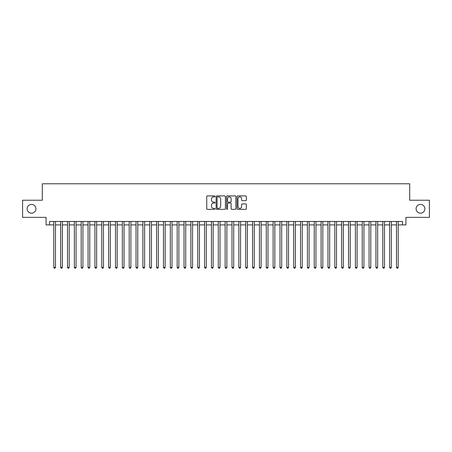 <?xml version="1.0" encoding="UTF-8"?>
<svg xmlns="http://www.w3.org/2000/svg" width="452" height="452" viewBox="0 0 452 452"><rect width="100%" height="100%" fill="white"/><g stroke="black" fill="none" stroke-linecap="round" stroke-linejoin="round"><path stroke-width="0.68" d="M215.033 196.371A0.469 0.469 0 0 0 214.564 195.897L207.411 195.897A0.672 0.672 0 0 0 206.739 196.569L206.739 208.683A0.672 0.672 0 0 0 207.411 209.355L214.564 209.355A0.469 0.469 0 0 0 215.033 208.886A0.469 0.469 0 0 0 214.564 208.412L213.638 208.412A2.153 2.153 0 0 1 211.485 206.259L211.485 205.253A2.153 2.153 0 0 1 213.638 203.101L214.564 203.101A0.469 0.469 0 0 0 215.033 202.626A0.469 0.469 0 0 0 214.564 202.157L213.638 202.157A2.153 2.153 0 0 1 211.485 200.004L211.485 198.993A2.153 2.153 0 0 1 213.638 196.84L214.564 196.84A0.469 0.469 0 0 0 215.033 196.371M416.106 208.796A4.384 4.384 0 0 0 420.49 213.18A4.384 4.384 0 0 0 424.874 208.796A4.384 4.384 0 0 0 420.49 204.411A4.384 4.384 0 0 0 416.106 208.796M27.126 208.796A4.384 4.384 0 0 0 31.51 213.18A4.384 4.384 0 0 0 35.894 208.796A4.384 4.384 0 0 0 31.51 204.411A4.384 4.384 0 0 0 27.126 208.796M245.662 200.643A0.672 0.672 0 0 0 246.334 199.97L246.334 196.569A0.672 0.672 0 0 0 245.662 195.897L237.724 195.897A0.672 0.672 0 0 0 237.051 196.569L237.051 208.683A0.672 0.672 0 0 0 237.724 209.355L245.662 209.355A0.672 0.672 0 0 0 246.334 208.683L246.334 204.581A0.672 0.672 0 0 0 245.662 203.903L242.266 203.903A0.672 0.672 0 0 0 241.594 204.581L241.594 206.615A1.802 1.802 0 0 1 239.792 208.412A1.802 1.802 0 0 1 237.995 206.615L237.995 198.643A1.802 1.802 0 0 1 239.792 196.84A1.802 1.802 0 0 1 241.594 198.643L241.594 199.97A0.672 0.672 0 0 0 242.266 200.643L245.662 200.643M49.505 224.904L49.505 221.474L402.495 221.474L402.495 224.904L405.924 224.904L405.924 217.361L429.4 217.361L429.4 200.23L409.693 200.23L409.693 183.778L42.307 183.778L42.307 200.23L22.6 200.23L22.6 217.361L46.076 217.361L46.076 224.904L53.788 224.904M225.412 196.569A0.672 0.672 0 0 0 224.74 195.897L216.802 195.897A0.672 0.672 0 0 0 216.129 196.569L216.129 208.683A0.672 0.672 0 0 0 216.802 209.355L224.74 209.355A0.672 0.672 0 0 0 225.412 208.683L225.412 196.569M227.26 195.897L235.198 195.897A0.672 0.672 0 0 1 235.871 196.569L235.871 208.683A0.672 0.672 0 0 1 235.198 209.355L231.803 209.355A0.672 0.672 0 0 1 231.13 208.683L231.13 203.773A0.672 0.672 0 0 0 230.458 203.101L228.203 203.101A0.672 0.672 0 0 0 227.531 203.773L227.531 208.886A0.469 0.469 0 0 1 227.062 209.355A0.469 0.469 0 0 1 226.588 208.886L226.588 196.569A0.672 0.672 0 0 1 227.26 195.897M55.5 224.904L60.641 224.904M62.353 224.904L67.495 224.904M69.207 224.904L74.348 224.904M76.066 224.904L81.202 224.904M82.919 224.904L88.061 224.904M89.773 224.904L94.914 224.904M96.626 224.904L101.768 224.904M103.48 224.904L108.621 224.904M110.333 224.904L115.475 224.904M117.187 224.904L122.328 224.904M124.046 224.904L129.182 224.904M130.899 224.904L136.041 224.904M137.753 224.904L142.894 224.904M144.606 224.904L149.748 224.904M151.46 224.904L156.601 224.904M158.313 224.904L163.454 224.904M165.166 224.904L170.308 224.904M172.026 224.904L177.161 224.904M178.879 224.904L184.02 224.904M185.732 224.904L190.874 224.904M192.586 224.904L197.727 224.904M199.439 224.904L204.581 224.904M206.293 224.904L211.434 224.904M213.146 224.904L218.288 224.904M220.005 224.904L225.141 224.904M226.859 224.904L231.995 224.904M233.712 224.904L238.854 224.904M240.566 224.904L245.707 224.904M247.419 224.904L252.561 224.904M254.273 224.904L259.414 224.904M261.126 224.904L266.268 224.904M267.979 224.904L273.121 224.904M274.839 224.904L279.974 224.904M281.692 224.904L286.834 224.904M288.545 224.904L293.687 224.904M295.399 224.904L300.54 224.904M302.252 224.904L307.394 224.904M309.106 224.904L314.247 224.904M315.959 224.904L321.101 224.904M322.818 224.904L327.954 224.904M329.672 224.904L334.813 224.904M336.525 224.904L341.667 224.904M343.379 224.904L348.52 224.904M350.232 224.904L355.374 224.904M357.086 224.904L362.227 224.904M363.939 224.904L369.081 224.904M370.798 224.904L375.934 224.904M377.652 224.904L382.793 224.904M384.505 224.904L389.647 224.904M391.359 224.904L396.5 224.904M398.212 224.904L402.495 224.904M217.542 196.84A0.469 0.469 0 0 0 217.067 197.309L217.067 207.943A0.469 0.469 0 0 0 217.542 208.412L218.514 208.412A2.153 2.153 0 0 0 220.666 206.259L220.666 198.993A2.153 2.153 0 0 0 218.514 196.84L217.542 196.84M231.13 198.677A1.802 1.802 0 0 0 229.328 196.874A1.802 1.802 0 0 0 227.531 198.677L227.531 201.485A0.672 0.672 0 0 0 228.203 202.157L230.458 202.157A0.672 0.672 0 0 0 231.13 201.485L231.13 198.677M55.5 221.474L55.5 267.33L53.788 267.33L53.788 221.474M55.5 267.33L54.986 268.222L54.302 268.222L53.788 267.33M62.353 221.474L62.353 267.33L60.641 267.33L60.641 221.474M62.353 267.33L61.839 268.222L61.156 268.222L60.641 267.33M69.207 221.474L69.207 267.33L67.495 267.33L67.495 221.474M69.207 267.33L68.693 268.222L68.009 268.222L67.495 267.33M76.066 221.474L76.066 267.33L74.348 267.33L74.348 221.474M76.066 267.33L75.552 268.222L74.862 268.222L74.348 267.33M82.919 221.474L82.919 267.33L81.202 267.33L81.202 221.474M82.919 267.33L82.405 268.222L81.716 268.222L81.202 267.33M89.773 221.474L89.773 267.33L88.061 267.33L88.061 221.474M89.773 267.33L89.259 268.222L88.569 268.222L88.061 267.33M96.626 221.474L96.626 267.33L94.914 267.33L94.914 221.474M96.626 267.33L96.112 268.222L95.428 268.222L94.914 267.33M103.48 221.474L103.48 267.33L101.768 267.33L101.768 221.474M103.48 267.33L102.966 268.222L102.282 268.222L101.768 267.33M110.333 221.474L110.333 267.33L108.621 267.33L108.621 221.474M110.333 267.33L109.819 268.222L109.135 268.222L108.621 267.33M117.187 221.474L117.187 267.33L115.475 267.33L115.475 221.474M117.187 267.33L116.672 268.222L115.989 268.222L115.475 267.33M124.046 221.474L124.046 267.33L122.328 267.33L122.328 221.474M124.046 267.33L123.532 268.222L122.842 268.222L122.328 267.33M130.899 221.474L130.899 267.33L129.182 267.33L129.182 221.474M130.899 267.33L130.385 268.222L129.696 268.222L129.182 267.33M137.753 221.474L137.753 267.33L136.041 267.33L136.041 221.474M137.753 267.33L137.238 268.222L136.549 268.222L136.041 267.33M144.606 221.474L144.606 267.33L142.894 267.33L142.894 221.474M144.606 267.33L144.092 268.222L143.408 268.222L142.894 267.33M151.46 221.474L151.46 267.33L149.748 267.33L149.748 221.474M151.46 267.33L150.945 268.222L150.262 268.222L149.748 267.33M158.313 221.474L158.313 267.33L156.601 267.33L156.601 221.474M158.313 267.33L157.799 268.222L157.115 268.222L156.601 267.33M165.166 221.474L165.166 267.33L163.454 267.33L163.454 221.474M165.166 267.33L164.652 268.222L163.969 268.222L163.454 267.33M172.026 221.474L172.026 267.33L170.308 267.33L170.308 221.474M172.026 267.33L171.511 268.222L170.822 268.222L170.308 267.33M178.879 221.474L178.879 267.33L177.161 267.33L177.161 221.474M178.879 267.33L178.365 268.222L177.676 268.222L177.161 267.33M185.732 221.474L185.732 267.33L184.02 267.33L184.02 221.474M185.732 267.33L185.218 268.222L184.529 268.222L184.02 267.33M192.586 221.474L192.586 267.33L190.874 267.33L190.874 221.474M192.586 267.33L192.072 268.222L191.388 268.222L190.874 267.33M199.439 221.474L199.439 267.33L197.727 267.33L197.727 221.474M199.439 267.33L198.925 268.222L198.242 268.222L197.727 267.33M206.293 221.474L206.293 267.33L204.581 267.33L204.581 221.474M206.293 267.33L205.779 268.222L205.095 268.222L204.581 267.33M213.146 221.474L213.146 267.33L211.434 267.33L211.434 221.474M213.146 267.33L212.632 268.222L211.948 268.222L211.434 267.33M220.005 221.474L220.005 267.33L218.288 267.33L218.288 221.474M220.005 267.33L219.491 268.222L218.802 268.222L218.288 267.33M226.859 221.474L226.859 267.33L225.141 267.33L225.141 221.474M226.859 267.33L226.345 268.222L225.655 268.222L225.141 267.33M233.712 221.474L233.712 267.33L231.995 267.33L231.995 221.474M233.712 267.33L233.198 268.222L232.509 268.222L231.995 267.33M240.566 221.474L240.566 267.33L238.854 267.33L238.854 221.474M240.566 267.33L240.052 268.222L239.368 268.222L238.854 267.33M247.419 221.474L247.419 267.33L245.707 267.33L245.707 221.474M247.419 267.33L246.905 268.222L246.221 268.222L245.707 267.33M254.273 221.474L254.273 267.33L252.561 267.33L252.561 221.474M254.273 267.33L253.758 268.222L253.075 268.222L252.561 267.33M261.126 221.474L261.126 267.33L259.414 267.33L259.414 221.474M261.126 267.33L260.612 268.222L259.928 268.222L259.414 267.33M267.979 221.474L267.979 267.33L266.268 267.33L266.268 221.474M267.979 267.33L267.471 268.222L266.782 268.222L266.268 267.33M274.839 221.474L274.839 267.33L273.121 267.33L273.121 221.474M274.839 267.33L274.324 268.222L273.635 268.222L273.121 267.33M281.692 221.474L281.692 267.33L279.974 267.33L279.974 221.474M281.692 267.33L281.178 268.222L280.489 268.222L279.974 267.33M288.545 221.474L288.545 267.33L286.834 267.33L286.834 221.474M288.545 267.33L288.031 268.222L287.348 268.222L286.834 267.33M295.399 221.474L295.399 267.33L293.687 267.33L293.687 221.474M295.399 267.33L294.885 268.222L294.201 268.222L293.687 267.33M302.252 221.474L302.252 267.33L300.54 267.33L300.54 221.474M302.252 267.33L301.738 268.222L301.055 268.222L300.54 267.33M309.106 221.474L309.106 267.33L307.394 267.33L307.394 221.474M309.106 267.33L308.592 268.222L307.908 268.222L307.394 267.33M315.959 221.474L315.959 267.33L314.247 267.33L314.247 221.474M315.959 267.33L315.451 268.222L314.761 268.222L314.247 267.33M322.818 221.474L322.818 267.33L321.101 267.33L321.101 221.474M322.818 267.33L322.304 268.222L321.615 268.222L321.101 267.33M329.672 221.474L329.672 267.33L327.954 267.33L327.954 221.474M329.672 267.33L329.158 268.222L328.468 268.222L327.954 267.33M336.525 221.474L336.525 267.33L334.813 267.33L334.813 221.474M336.525 267.33L336.011 268.222L335.327 268.222L334.813 267.33M343.379 221.474L343.379 267.33L341.667 267.33L341.667 221.474M343.379 267.33L342.865 268.222L342.181 268.222L341.667 267.33M350.232 221.474L350.232 267.33L348.52 267.33L348.52 221.474M350.232 267.33L349.718 268.222L349.034 268.222L348.52 267.33M357.086 221.474L357.086 267.33L355.374 267.33L355.374 221.474M357.086 267.33L356.571 268.222L355.888 268.222L355.374 267.33M363.939 221.474L363.939 267.33L362.227 267.33L362.227 221.474M363.939 267.33L363.431 268.222L362.741 268.222L362.227 267.33M370.798 221.474L370.798 267.33L369.081 267.33L369.081 221.474M370.798 267.33L370.284 268.222L369.595 268.222L369.081 267.33M377.652 221.474L377.652 267.33L375.934 267.33L375.934 221.474M377.652 267.33L377.137 268.222L376.448 268.222L375.934 267.33M384.505 221.474L384.505 267.33L382.793 267.33L382.793 221.474M384.505 267.33L383.991 268.222L383.307 268.222L382.793 267.33M391.359 221.474L391.359 267.33L389.647 267.33L389.647 221.474M391.359 267.33L390.844 268.222L390.161 268.222L389.647 267.33M398.212 221.474L398.212 267.33L396.5 267.33L396.5 221.474M398.212 267.33L397.698 268.222L397.014 268.222L396.5 267.33"/></g></svg>
